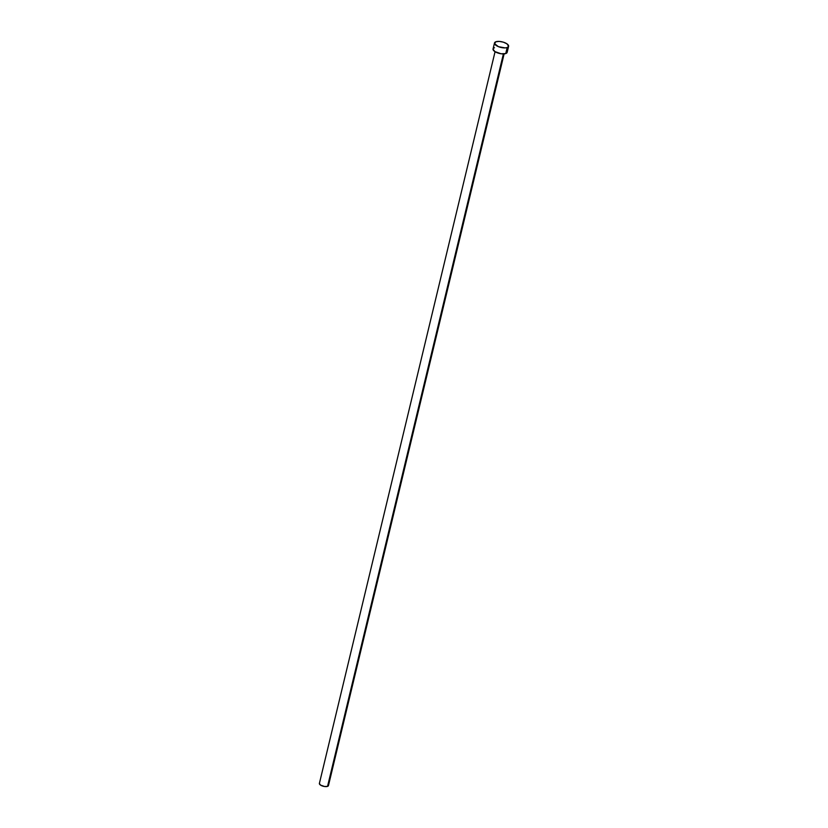 <?xml version="1.0" encoding="UTF-8"?>
<svg xmlns="http://www.w3.org/2000/svg" width="828" height="828" viewBox="0 0 828 828"><rect width="100%" height="100%" fill="white"/><g stroke="black" fill="none" stroke-linecap="round" stroke-linejoin="round"><path stroke-width="1.24" d="M495.061 51.709L319.391 783.423A4.657 1.842 13.5 0 0 322.268 785.938A4.657 1.842 13.5 0 0 327.546 786.383L503.393 53.923L327.546 786.383A4.657 1.842 13.5 0 0 328.457 785.596L504.128 53.882M494.502 42.963L493.053 48.976A7.245 2.867 13.5 0 0 497.524 52.878A7.245 2.867 13.5 0 0 505.742 53.572L507.181 47.558L505.742 53.572A7.245 2.867 13.5 0 0 507.16 52.361L508.599 46.347A7.245 2.867 -166.5 0 1 507.181 47.558A7.245 2.867 -166.5 0 1 498.974 46.865A7.245 2.867 -166.5 0 1 494.502 42.963A7.245 2.867 -166.5 0 1 495.92 41.742A7.245 2.867 -166.5 0 1 504.128 42.435A7.245 2.867 -166.5 0 1 508.599 46.347M506.808 51.057L506.953 52.785L505.742 53.572L501.054 53.758L494.802 51.543L493.043 49.059M493.747 48.096L494.482 47.755M495.92 41.742L499.253 41.41L503.362 42.176L506.86 43.77L508.62 46.254L507.181 47.558L505.111 47.9L498.435 46.668L494.533 43.636L495.92 41.742M328.23 784.758L328.468 785.534L327.546 786.383L324.535 786.496L320.508 785.068L319.38 783.485"/></g></svg>
